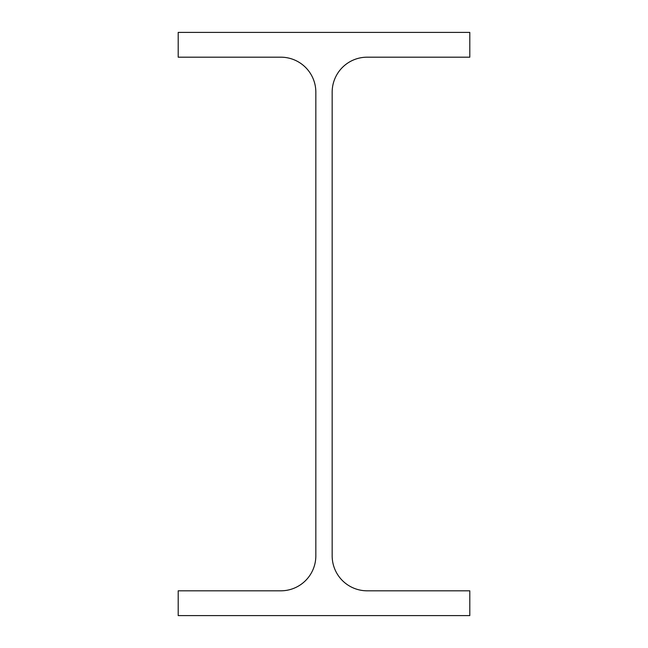 <?xml version="1.0" encoding="UTF-8"?>
<svg xmlns="http://www.w3.org/2000/svg" width="648" height="648" viewBox="0 0 648 648"><rect width="100%" height="100%" fill="white"/><g stroke="black" fill="none" stroke-linecap="round" stroke-linejoin="round"><path stroke-width="0.97" d="M332.165 555.822L332.165 92.178A34.992 34.992 0 0 1 367.157 57.186L469.8 57.186L469.8 32.4L178.2 32.4L178.2 57.186L280.843 57.186A34.992 34.992 0 0 1 315.835 92.178L315.835 555.822A34.992 34.992 0 0 1 280.843 590.814L178.2 590.814L178.2 615.6L469.8 615.6L469.8 590.814L367.157 590.814A34.992 34.992 0 0 1 332.165 555.822"/></g></svg>
